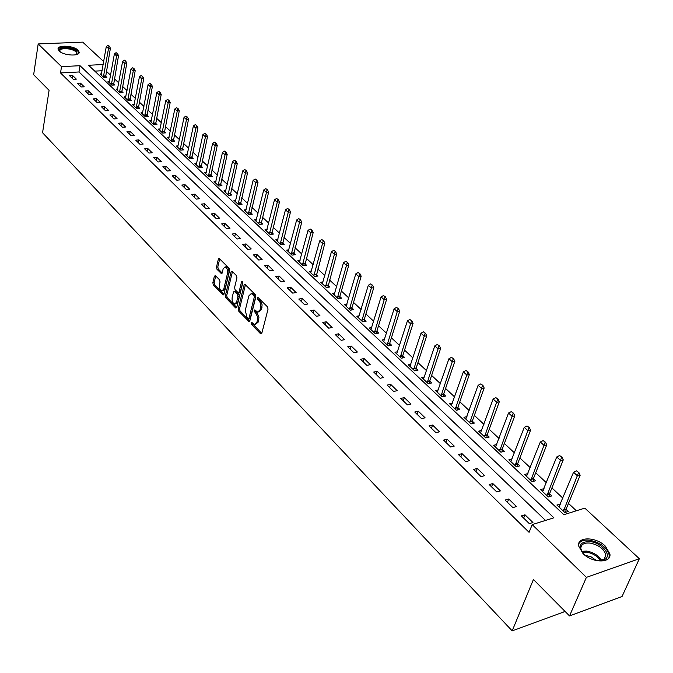 <?xml version="1.0" encoding="UTF-8"?>
<svg xmlns="http://www.w3.org/2000/svg" width="673" height="673" viewBox="0 0 673 673"><rect width="100%" height="100%" fill="white"/><g stroke="black" fill="none" stroke-linecap="round" stroke-linejoin="round"><path stroke-width="1.01" d="M251.088 322.796L251.458 324.344L260.577 333.783L261.789 333.354L268.039 309.134L267.509 306.888L257.91 297.365L257.38 297.878L257.742 299.443L260.03 302.286L260.821 306.19L260.098 309.799L257.709 312.112L254.739 309.9L254.217 310.404L257.397 316.411L257.608 319.246L256.926 322.266L254.579 324.537L251.601 322.3L251.088 322.796M252.392 322.973L252.804 324.1L261.78 333.387M258.693 298.013L260.291 300.419L258.937 300.638M255.521 310.556L257.12 312.928L255.765 313.164M78.018 50.172L79.145 52.065C80.171 56.557 63.556 55.699 59.157 50.997L58.071 49.146C57.121 44.645 73.567 45.52 78.018 50.172M605.305 546.081L609.915 553.98C611.547 563.385 592.366 563.183 583.028 553.601L578.578 545.853C577.055 536.448 595.925 536.667 605.305 546.081M215.486 275.669L214.384 276.157L212.845 282.761L213.341 284.889L223.259 294.959L223.958 294.244L229.636 270.428L229.123 268.258L219.078 258.323L218.363 259.063L216.479 267.147L216.975 269.284L221.476 273.675L222.183 272.944L223.125 268.931L225.051 266.962C227.037 267.896 227.861 270.033 227.508 273.364L223.781 289.037L221.905 290.946C219.92 290.013 219.104 287.884 219.44 284.57L220.054 281.979L219.558 279.833L215.486 275.669M103.188 64.524L88.567 65.264L563.856 514.694L584.837 508.132L639.35 558.725L622.045 596.505L569.526 615.93L533.428 579.478L512.187 630.87L42.559 132.741L49.079 90.333L33.65 74.753L38.184 43.93L82.712 42.13L103.692 61.596M569.526 615.93L586.402 577.358L532.192 524.604L553.904 517.806L80.028 65.702L61.521 66.635L38.184 43.93M545.509 520.431L79.002 71.969L60.528 72.953L529.079 532.335L532.192 524.604M60.528 72.953L61.521 66.635M238.192 308.966L238.705 311.145L249.086 321.677L249.809 320.971L255.875 296.869L255.353 294.648L244.829 284.25L244.08 284.99L238.192 308.966L239.538 308.739L240.042 310.918L249.801 321.004M236.644 307.738L235.584 307.914L225.884 297.87L225.379 295.716L231.075 271.884L232.227 271.379L236.425 275.602L236.938 277.789L234.583 287.539L235.087 289.71L238.309 292.805L239.041 292.082L241.523 281.911L242.044 281.39L242.701 283.097L236.736 307.46L227.213 297.651L225.884 297.87M235.584 307.914L236.736 307.46M532.932 522.509L524.99 514.795L521.373 515.897L529.315 523.636L532.932 522.509M516.477 506.533L508.721 498.996L505.112 500.056L512.876 507.619L516.477 506.533M500.401 490.911L492.804 483.542L489.212 484.568L496.8 491.955L500.401 490.911M484.669 475.643L477.25 468.433L473.666 469.418L481.086 476.644L484.669 475.643M469.291 460.711L462.031 453.652L458.456 454.595L465.716 461.67L469.291 460.711M454.241 446.098L447.133 439.191L443.574 440.1L450.674 447.015L454.241 446.098M439.519 431.797L432.562 425.033L429.004 425.908L435.961 432.68L439.519 431.797M425.1 417.798L418.286 411.178L414.753 412.019L421.559 418.648L425.1 417.798M410.984 404.094L404.322 397.617L400.788 398.416L407.451 404.91L410.984 404.094M397.171 390.668L390.634 384.325L387.118 385.099L393.646 391.459L397.171 390.668M383.635 377.528L377.233 371.311L373.734 372.051L380.119 378.285L383.635 377.528M370.369 364.648L364.101 358.558L360.61 359.273L366.878 365.372L370.369 364.648M357.38 352.029L351.23 346.065L347.756 346.746L353.889 352.728L357.38 352.029M344.643 339.663L338.62 333.816L335.154 334.473L341.169 340.328L344.643 339.663M332.159 327.541L326.254 321.803L322.796 322.434L328.702 328.18L332.159 327.541M319.919 315.654L314.123 310.026L310.69 310.632L316.47 316.268L319.919 315.654M307.914 303.994L302.227 298.484L298.804 299.056L304.482 304.583L307.914 303.994M296.137 292.562L290.568 287.152L287.152 287.708L292.721 293.125L296.137 292.562M284.586 281.348L279.118 276.039L275.72 276.569L281.179 281.886L284.586 281.348M273.255 270.344L267.888 265.128L264.506 265.642L269.865 270.857L273.255 270.344M262.134 259.542L256.867 254.428L253.494 254.916L258.752 260.039L262.134 259.542M251.214 248.934L246.04 243.92L242.684 244.383L247.849 249.414L251.214 248.934M240.497 238.528L235.424 233.598L232.076 234.044L237.148 238.982L240.497 238.528M229.973 228.315L224.984 223.47L221.661 223.899L226.633 228.744L229.973 228.315M219.634 218.279L214.737 213.518L211.431 213.93L216.319 218.691L219.634 218.279M209.488 208.42L204.676 203.751L201.378 204.138L206.182 208.815L209.488 208.42M199.511 198.737L194.791 194.144L191.502 194.514L196.222 199.115L199.511 198.737M189.719 189.222L185.075 184.713L181.803 185.067L186.438 189.584L189.719 189.222M180.086 179.868L175.527 175.443L172.271 175.779L176.822 180.213L180.086 179.868M170.622 170.681L166.138 166.324L162.9 166.643L167.375 171.009L170.622 170.681M161.327 161.646L156.918 157.364L153.688 157.675L158.088 161.957L161.327 161.646M152.182 152.771L147.841 148.556L144.628 148.851L148.96 153.065L152.182 152.771M143.189 144.039L138.924 139.9L135.727 140.169L139.984 144.316L143.189 144.039M134.348 135.45L130.15 131.378L126.97 131.639L131.151 135.719L134.348 135.45M125.649 127.012L121.527 123.008L118.355 123.252L122.469 127.256L125.649 127.012M117.094 118.7L113.039 114.763L109.884 114.99L113.93 118.936L117.094 118.7M108.681 110.532L104.685 106.654L101.547 106.872L105.526 110.751L108.681 110.532M100.403 102.489L96.475 98.679L93.345 98.881L97.265 102.7L100.403 102.489M92.251 94.573L88.39 90.821L85.269 91.015L89.13 94.775L92.251 94.573M84.234 86.792L80.432 83.099L77.328 83.275L81.122 86.977L84.234 86.792M76.335 79.12L72.591 75.485L69.504 75.654L73.239 79.296L76.335 79.12M576.374 510.782L568.475 503.396M562.889 498.171L551.919 487.917M546.392 482.751L535.725 472.774M530.265 467.668L519.884 457.96M514.483 452.912L504.38 443.457M499.046 438.476L489.204 429.273M483.937 424.343L474.356 415.384M469.14 410.513L459.81 401.781M454.654 396.969L445.568 388.464M440.47 383.703L431.612 375.416M426.573 370.705L417.941 362.638M412.953 357.977L404.54 350.111M399.611 345.493L391.408 337.829M386.529 333.261L378.537 325.791M373.708 321.273L365.91 313.988M361.132 309.513L353.527 302.404M348.799 297.988L341.388 291.047M336.702 286.673L329.467 279.909M324.832 275.577L317.774 268.973M313.189 264.682L306.299 258.239M301.756 253.99L295.026 247.706M290.534 243.5L283.972 237.359M279.514 233.195L273.103 227.205M268.695 223.074L262.436 217.228M258.07 213.139L251.954 207.427M247.63 203.381L241.666 197.803M237.376 193.79L231.546 188.339M227.297 184.368L221.602 179.043M217.396 175.106L211.835 169.907M207.663 166.004L202.228 160.923M198.089 157.061L192.781 152.09M188.684 148.262L183.493 143.408M179.43 139.614L174.357 134.869M170.336 131.1L165.373 126.465M161.385 122.73L156.531 118.204M152.578 114.503L147.841 110.069M143.921 106.401L139.286 102.069M135.391 98.435L130.865 94.195M127.004 90.586L122.579 86.447M118.751 82.872L114.418 78.817M110.624 75.267L106.384 71.304M102.111 70.732L94.767 71.128M560.466 504.06L556.882 505.028L564.857 512.548L568.34 511.463L566.06 509.326M544.045 488.615L540.537 489.599L548.335 496.96L551.81 495.917L549.572 493.814M527.96 473.548L524.545 474.515L532.183 481.717L535.641 480.715L533.445 478.646M512.212 458.851L508.906 459.76L516.376 466.801L519.825 465.842L517.663 463.806M496.809 444.466L493.595 445.316L500.905 452.206L504.355 451.28L502.226 449.278M481.733 430.384L478.612 431.174L485.763 437.93L489.204 437.038L487.117 435.069M466.978 416.595L463.941 417.336L470.949 423.948L474.381 423.09L472.32 421.155M452.525 403.085L449.581 403.783L456.437 410.252L459.861 409.428L457.833 407.527M438.384 389.852L435.507 390.508L442.228 396.843L445.635 396.052L443.642 394.176M424.52 376.888L421.727 377.503L428.306 383.711L431.704 382.954L429.744 381.103M410.942 364.177L408.217 364.758L414.669 370.84L418.051 370.108L416.124 368.291M397.634 351.727L394.975 352.265L401.301 358.229L404.675 357.531L402.774 355.739M384.594 339.512L382.003 340.025L388.195 345.872L391.568 345.199L389.692 343.432M371.807 327.541L369.275 328.012L375.349 333.749L378.706 333.101L376.863 331.368M359.273 315.788L356.799 316.243L362.755 321.862L366.104 321.248L364.278 319.532M346.982 304.272L344.559 304.692L350.406 310.211L353.737 309.614L351.945 307.931M334.918 292.965L332.555 293.369L338.283 298.778L341.606 298.206L339.84 296.541M323.082 281.878L320.769 282.248L326.397 287.556L329.703 287.009L327.961 285.377M311.473 270.983L309.21 271.337L314.728 276.553L318.026 276.031L316.31 274.416M300.074 260.3L297.861 260.636L303.279 265.751L306.56 265.246L304.869 263.656M288.894 249.809L286.715 250.12L292.04 255.143L295.312 254.663L293.638 253.09M277.907 239.504L275.779 239.798L281.003 244.728L284.258 244.265L282.618 242.717M267.122 229.384L265.036 229.661L270.167 234.507L273.415 234.061L271.791 232.538M256.531 219.44L254.478 219.709L259.526 224.462L262.756 224.042L261.158 222.536M246.125 209.682L244.114 209.926L249.069 214.594L252.291 214.199L250.709 212.71M235.903 200.083L233.926 200.318L238.797 204.903L242.002 204.525L240.446 203.053M225.859 190.652L223.924 190.871L228.702 195.38L231.899 195.019L230.359 193.572M215.983 181.382L214.081 181.592L218.784 186.026L221.964 185.672L220.45 184.242M206.283 172.271L204.415 172.465L209.034 176.822L212.205 176.494L210.699 175.081M196.743 163.32L194.909 163.497L199.452 167.787L202.607 167.468L201.126 166.071M187.363 154.512L185.563 154.681L190.03 158.895L193.168 158.592L191.704 157.213M178.143 145.848L176.368 146.007L180.759 150.146L183.889 149.86L182.45 148.506M169.074 137.326L167.325 137.477L171.649 141.549L174.77 141.28L173.34 139.934M160.149 128.947L158.433 129.081L162.689 133.094L165.794 132.833L164.38 131.513M151.375 120.703L149.684 120.829L153.873 124.774L156.96 124.53L155.564 123.218M142.735 112.584L141.078 112.711L145.191 116.589L148.27 116.362L146.899 115.066M134.238 104.601L132.606 104.719L136.661 108.538L139.723 108.319L138.36 107.041M125.876 96.744L124.269 96.853L128.257 100.614L131.311 100.403L129.965 99.141M117.649 89.013L116.067 89.105L119.987 92.807L123.024 92.613L121.695 91.368M109.548 81.399L107.991 81.483L111.853 85.126L114.873 84.949L113.56 83.713M101.573 73.895L100.033 73.98L103.835 77.572L106.847 77.395L105.552 76.175M512.187 630.87L563.873 611.925L564.386 610.739M639.35 558.725L586.402 577.358M79.002 71.969L80.028 65.702M560.357 503.959L559.313 506.5M544.003 488.581L543.094 490.853M524.99 514.795L523.661 518.126M508.721 498.996L507.434 502.31M492.804 483.542L491.559 486.848M477.25 468.433L476.038 471.723M462.031 453.652L460.854 456.933M447.133 439.191L445.989 442.455M432.562 425.033L431.443 428.289M418.286 411.178L417.21 414.417M404.322 397.617L403.27 400.83M390.634 384.325L389.617 387.53M377.233 371.311L376.241 374.499M364.101 358.558L363.134 361.738M351.23 346.065L350.296 349.22M338.62 333.816L337.703 336.954M326.254 321.803L325.362 324.933M314.123 310.026L313.265 313.138M302.227 298.484L301.395 301.58M290.568 287.152L289.752 290.231M279.118 276.039L278.328 279.102M267.888 265.128L267.114 268.182M256.867 254.428L256.11 257.465M246.04 243.92L245.309 246.941M235.424 233.598L234.709 236.61M224.984 223.47L224.294 226.465M214.737 213.518L214.064 216.496M204.676 203.751L204.02 206.712M194.791 194.144L194.152 197.096M185.075 184.713L184.452 187.641M175.527 175.443L174.921 178.353M166.138 166.324L165.55 169.226M156.918 157.364L156.338 160.258M147.841 148.556L147.286 151.433M138.924 139.9L138.377 142.76M130.15 131.378L129.62 134.23M121.527 123.008L121.005 125.834M113.039 114.763L112.534 117.582M104.685 106.654L104.197 109.455M96.475 98.679L95.995 101.463M88.39 90.821L87.919 93.597M80.432 83.099L79.969 85.858M72.591 75.485L72.146 78.236M255.547 324.369L258.272 322.031L256.926 322.266M257.12 312.928L258.945 317.32L258.272 322.031M258.676 311.944L261.461 309.563L260.098 309.799M260.291 300.419L262.134 304.819L261.461 309.563M245.452 284.696L239.538 308.739M248.16 318.598L248.985 318.279L254.293 297.138L253.931 295.59L251.256 293.537L248.875 295.876L245.283 310.295L246.932 317.328L248.16 318.598M248.682 318.741L250.331 318.051L248.985 318.279M251.668 293.47L254.032 294.109L255.286 295.371L255.647 296.919L250.331 318.051M232.446 271.598L226.717 295.497L227.213 297.651M238.595 292.755L240.379 291.863L242.709 282.349M232.151 297.567C231.798 300.924 232.639 303.077 234.675 304.036L236.585 302.135L237.931 296.6L237.426 294.421L234.204 291.325L233.489 292.048L232.151 297.567M235.424 303.918L237.922 301.908L236.585 302.135M235.272 291.157L238.764 294.202L239.277 296.381L237.922 301.908M222.612 290.837L225.11 288.826L223.781 289.037M225.691 266.87L226.389 266.769C228.383 267.703 229.199 269.831 228.845 273.162L225.11 288.826M219.718 258.785L217.808 266.945L218.313 269.082L222.166 273.011M215.722 275.905L214.174 282.551L214.67 284.679L223.949 294.278M565.741 512.279L566.161 508.981L580.16 475.247L577.636 475.988L573.547 472.261L558.91 506.937M578.923 472.597L576.458 470.856L578.923 472.597L580.16 475.247M563.436 511.202L578.502 472.715M573.547 472.261L576.458 470.856M549.269 496.682L549.673 493.469L563.267 459.886L560.744 460.593L556.748 456.95L542.531 491.483M562.031 457.253L559.608 455.554L562.031 457.253L563.267 459.886M546.956 495.656L561.61 457.371M556.748 456.95L559.608 455.554M533.159 481.431L533.538 478.301L546.745 444.861L544.23 445.551L540.318 441.984L526.505 476.366M545.509 442.254L543.128 440.588L545.509 442.254L546.745 444.861M530.837 480.446L545.088 442.363M540.318 441.984L543.128 440.588M517.402 466.515L517.756 463.461L530.585 430.173L528.078 430.829L524.25 427.347L510.832 461.577M529.348 427.582L527.018 425.95L529.348 427.582L530.585 430.173M515.072 465.573L528.936 427.692M524.25 427.347L527.018 425.95M501.974 451.92L502.319 448.941L514.778 415.805L512.279 416.436L508.536 413.029L495.496 447.108M513.549 413.23L511.253 411.632L513.549 413.23L514.778 415.805M499.635 451.011L513.129 413.331M508.536 413.029L511.253 411.632M586.385 556.293L582.995 553.282C577.846 545.424 580.261 541.529 590.255 541.622C601.275 542.707 611.782 554.645 605.422 559.095L597.195 560.643L594.764 560.18M599.921 560.794L604.203 559.271L605.91 555.149C604.161 549.017 598.911 544.995 590.179 543.086C583.996 542.564 580.875 544.423 580.824 548.638L582.54 552.743M585.089 555.301L591.029 556.781L596.354 560.516M608.922 557.942L609.267 555.191C607.088 547.595 600.577 542.606 589.75 540.234C584.114 539.62 580.42 540.865 578.662 543.969M60.116 51.779L60.048 51.703C55.236 46.841 71.927 46.395 76.596 51.215L77.126 54.067L76.276 54.681M76.158 54.706L76.798 53.377L75.898 51.863C72.339 48.128 59.148 47.438 59.914 51.047L60.217 51.846M78.918 53.091L77.79 51.165C73.803 46.992 59.19 45.621 58.097 49.339M486.882 437.635L487.202 434.733L499.316 401.747L496.817 402.353L493.158 399.013L480.48 432.941M498.079 399.19L495.833 397.625L498.079 399.19L499.316 401.747M484.535 436.769L497.667 399.291M493.158 399.013L495.833 397.625M472.101 423.654L472.404 420.818L484.173 387.993L481.691 388.565L478.108 385.301L465.783 419.069M482.945 385.444L480.741 383.913L482.945 385.444L484.173 387.993M469.754 422.821L482.533 385.536M478.108 385.301L480.741 383.913M457.623 409.966L457.918 407.19L469.359 374.524L466.877 375.071L463.369 371.883L451.39 405.491M468.13 371.992L465.96 370.486L468.13 371.992L469.359 374.524M455.276 409.159L467.718 372.085M463.369 371.883L465.96 370.486M443.448 396.565L443.726 393.848L454.855 361.334L452.374 361.864L448.941 358.734L437.29 392.191M453.627 358.818L451.49 357.346L453.627 358.818L454.855 361.334M441.101 395.783L453.215 358.911M448.941 358.734L451.49 357.346M429.559 383.433L429.82 380.775L440.647 348.412L438.173 348.925L434.808 345.863L423.477 379.16M439.419 345.922L437.324 344.475L439.419 345.922L440.647 348.412M427.212 382.676L439.006 346.006M434.808 345.863L437.324 344.475M415.948 370.562L416.2 367.971L426.724 335.76L424.268 336.256L420.97 333.253L409.941 366.39M425.504 333.286L423.443 331.865L425.504 333.286L426.724 335.76M413.601 369.839L425.092 333.362M420.97 333.253L423.443 331.865M402.614 357.96L402.849 355.411L413.087 323.368L410.639 323.839L407.409 320.895L396.683 353.872M411.868 320.903L409.849 319.515L411.868 320.903L413.087 323.368M400.267 357.254L411.464 320.979M407.409 320.895L409.849 319.515M389.541 345.602L389.76 343.112L399.728 311.22L397.28 311.666L394.117 308.781L383.677 341.606M398.509 308.772L396.515 307.41L398.509 308.772L399.728 311.22M387.194 344.921L398.105 308.848M394.117 308.781L396.515 307.41M376.72 333.488L376.93 331.049L386.63 299.308L384.19 299.737L381.086 296.911L370.932 329.577M385.419 296.886L383.459 295.54L385.419 296.886L386.63 299.308M374.381 332.832L385.006 296.953M381.086 296.911L383.459 295.54M364.152 321.61L364.345 319.212L373.784 287.64L371.361 288.052L368.316 285.276L358.431 317.782M372.581 285.226L370.646 283.905L372.581 285.226L373.784 287.64M361.813 320.971L372.169 285.293M368.316 285.276L370.646 283.905M351.819 309.959L352.013 307.611L361.191 276.191L358.776 276.586L355.79 273.869L346.166 306.215M359.988 273.793L358.095 272.498L359.988 273.793L361.191 276.191M349.48 309.336L359.584 273.861M355.79 273.869L358.095 272.498M339.722 298.526L339.907 296.229L348.841 264.969L346.435 265.339L343.508 262.672L334.136 294.858M347.647 262.579L345.779 261.317L347.647 262.579L348.841 264.969M337.392 297.929L347.243 262.647M343.508 262.672L345.779 261.317M327.852 287.321L336.727 253.957L334.33 254.31L331.461 251.694L322.333 283.728M335.533 251.584L333.699 250.339L335.533 251.584L336.727 253.957M325.53 286.74L335.129 251.643M331.461 251.694L333.699 250.339M316.209 276.317L324.849 243.146L322.451 243.491L319.641 240.926L310.749 272.792M323.654 240.799L321.845 239.571L323.654 240.799L324.849 243.146M313.887 275.753L323.25 240.85M319.641 240.926L321.845 239.571M304.776 265.515L313.181 232.547L310.8 232.875L308.032 230.359L299.384 262.066M311.994 230.208L310.211 229.005L311.994 230.208L313.181 232.547M302.455 264.969L311.591 230.267M308.032 230.359L310.211 229.005M293.554 254.924L301.74 222.14L299.367 222.452L296.65 219.987L288.221 251.534M300.553 219.819L298.795 218.641L300.553 219.819L301.74 222.14M291.241 254.386L300.15 219.869M296.65 219.987L298.795 218.641M282.534 244.518L290.5 211.928L288.137 212.231L285.47 209.799L277.259 241.195M289.314 209.623L287.59 208.462L289.314 209.623L290.5 211.928M280.22 243.996L288.919 209.673M285.47 209.799L287.59 208.462M271.707 234.297L279.472 201.9L277.116 202.186L274.5 199.805L266.5 231.041M278.286 199.603L276.586 198.468L278.286 199.603L279.472 201.9M269.41 233.792L277.899 199.654M274.5 199.805L276.586 198.468M261.082 224.26L268.636 192.049L266.289 192.327L263.723 189.979L255.925 221.064M267.459 189.778L265.785 188.65L267.459 189.778L268.636 192.049M258.785 223.764L267.072 189.82M263.723 189.979L265.785 188.65M250.634 214.401L258.003 182.383L255.664 182.635L253.141 180.339L245.536 211.272M256.825 180.12L255.176 179.01L256.825 180.12L258.003 182.383M248.354 213.921L256.438 180.162M253.141 180.339L255.176 179.01M240.379 204.718L247.546 172.885L245.224 173.129L242.743 170.866L235.34 201.639M246.377 170.631L244.753 169.546L246.377 170.631L247.546 172.885M238.099 204.247L245.99 170.673M242.743 170.866L244.753 169.546M230.301 195.204L237.283 163.547L234.961 163.783L232.53 161.562L225.312 192.184M236.114 161.31L234.507 160.241L236.114 161.31L237.283 163.547M228.021 194.741L235.727 161.352M232.53 161.562L234.507 160.241M220.391 185.849L227.196 154.378L224.883 154.597L222.494 152.418L215.453 182.888M226.035 152.157L224.446 151.105L226.035 152.157L227.196 154.378M218.119 185.403L225.648 152.191M222.494 152.418L224.446 151.105M210.649 176.654L217.278 145.368L214.981 145.578L212.626 143.433L205.77 173.743M216.126 143.156L214.561 142.121L216.126 143.156L217.278 145.368M208.394 176.217L215.739 143.189M212.626 143.433L214.561 142.121M201.076 167.619L207.536 136.51L205.248 136.703L202.935 134.6L196.247 164.759M206.384 134.314L204.844 133.296L206.384 134.314L207.536 136.51M198.821 167.19L205.997 134.348M202.935 134.6L204.844 133.296M191.662 158.735L197.955 127.803L195.675 127.988L193.403 125.918L186.884 155.926M196.81 125.615L195.288 124.614L196.81 125.615L197.955 127.803M189.416 158.315L196.423 125.649M193.403 125.918L195.288 124.614M182.408 150.003L188.541 119.239L186.27 119.415L184.032 117.38L177.672 147.236M187.397 117.068L185.899 116.084L187.397 117.068L188.541 119.239M180.171 149.591L187.018 117.102M184.032 117.38L185.899 116.084M173.298 141.406L179.279 110.818L177.016 110.986L174.82 108.984L168.62 138.697M178.135 108.664L176.663 107.697L178.135 108.664L179.279 110.818M171.068 141.01L177.756 108.689M174.82 108.984L176.663 107.697M164.347 132.96L170.168 102.54L167.913 102.7L165.76 100.731L159.711 130.293M169.032 100.395L167.577 99.444L169.032 100.395L170.168 102.54M162.126 132.564L168.662 100.428M165.76 100.731L167.577 99.444M155.539 124.648L161.217 94.397L158.971 94.548L156.843 92.605L150.945 122.023M160.081 92.268L158.643 91.326L160.081 92.268L161.217 94.397M153.318 124.261L159.703 92.294M156.843 92.605L158.643 91.326M146.865 116.463L152.401 86.388L150.163 86.523L148.077 84.621L142.323 113.888M151.274 84.268L149.852 83.343L151.274 84.268L152.401 86.388M144.661 116.093L150.903 84.293M148.077 84.621L149.852 83.343M138.335 108.42L143.728 78.505L141.507 78.632L139.446 76.756L133.843 105.88M142.609 76.402L141.204 75.485L142.609 76.402L143.728 78.505M136.139 108.05L142.239 76.419M139.446 76.756L141.204 75.485M129.939 100.496L135.197 70.749L132.985 70.867L130.957 69.025L125.489 97.997M134.078 68.663L132.699 67.754L134.078 68.663L135.197 70.749M127.752 100.134L133.708 68.68M130.957 69.025L132.699 67.754M121.678 92.706L126.802 63.119L124.598 63.228L122.604 61.411L117.27 90.249M125.691 61.041L124.32 60.149L125.691 61.041L126.802 63.119M119.5 92.344L125.321 61.058M122.604 61.411L124.32 60.149M113.544 85.025L118.541 55.607L116.345 55.708L114.385 53.924L109.177 82.611M117.43 53.537L116.084 52.662L117.43 53.537L118.541 55.607M111.373 84.68L117.06 53.554M114.385 53.924L116.084 52.662M105.535 77.471L110.406 48.212L108.218 48.305L106.292 46.546L101.211 75.098M109.304 46.159L107.966 45.293L109.304 46.159L110.406 48.212M103.373 77.134L108.933 46.176M106.292 46.546L107.966 45.293M252.804 324.1L251.458 324.344M259.105 299.216L257.742 299.443M255.933 311.725L254.587 311.952M258.785 320.028L257.431 320.264M261.974 307.544L260.619 307.771M261.713 333.581L260.577 333.783M245.435 284.78L244.08 284.99M249.725 321.223L248.631 321.416M240.042 310.918L238.705 311.145M255.647 296.919L254.293 297.138M255.286 295.371L253.931 295.59M254.032 294.109L252.686 294.337M226.717 295.497L225.379 295.716M232.421 271.682L231.075 271.884M240.379 291.863L239.041 292.082M242.49 281.76L241.523 281.911M239.277 296.381L237.931 296.6M238.764 294.202L237.426 294.421M235.979 291.359L234.633 291.569M228.845 273.162L227.508 273.364M222.056 273.288L221.055 273.44M218.313 269.082L216.975 269.284M217.808 266.945L216.479 267.147M219.692 258.869L218.363 259.063M223.848 294.547L222.83 294.715M214.67 284.679L213.341 284.889M214.174 282.551L212.845 282.761M215.713 275.955L214.384 276.157M566.161 508.981L563.654 509.755M566.035 509.495L563.528 510.269M549.673 493.469L547.174 494.218M549.547 493.982L547.048 494.731M533.538 478.301L531.047 479.025M533.42 478.814L530.93 479.529M517.756 463.461L515.266 464.151M517.646 463.975L515.156 464.664M502.319 448.941L499.837 449.606M502.201 449.446L499.719 450.111M581.649 551.296L586.721 551.078C593.586 552.356 598.533 555.503 601.569 560.516M600.568 560.71C597.481 556.125 592.787 553.256 586.494 552.121L582.17 552.197M487.202 434.733L484.728 435.372M487.092 435.229L484.619 435.868M472.404 420.818L469.931 421.433M472.295 421.315L469.83 421.929M457.918 407.19L455.453 407.779M457.808 407.687L455.352 408.275M443.726 393.848L441.269 394.412M443.625 394.344L441.168 394.908M429.82 380.775L427.372 381.322M429.727 381.263L427.279 381.81M416.2 367.971L413.76 368.493M416.107 368.451L413.668 368.972M402.849 355.411L400.418 355.916M402.757 355.899L400.326 356.396M389.76 343.112L387.337 343.592M389.675 343.592L387.253 344.071M376.93 331.049L374.516 331.511M376.846 331.52L374.432 331.982M364.345 319.212L361.939 319.658M364.27 319.692L361.864 320.129M352.013 307.611L349.607 308.041M351.929 308.083L349.531 308.512M339.907 296.229L337.51 296.642M339.823 296.7L337.434 297.104M328.029 285.058L325.648 285.453M327.953 285.529L325.572 285.916M316.369 274.104L313.997 274.475M316.293 274.559L313.929 274.937M304.928 263.345L302.564 263.707M304.861 263.799L302.497 264.161M293.697 252.787L291.342 253.124M293.63 253.241L291.274 253.586M282.668 242.415L280.321 242.743M282.601 242.869L280.262 243.197M271.842 232.235L269.503 232.547M271.774 232.681L269.444 233.001M261.208 222.233L258.878 222.536M261.141 222.679L258.819 222.982M250.76 212.407L248.438 212.693M250.701 212.853L248.379 213.139M240.488 202.758L238.183 203.027M240.438 203.196L238.124 203.473M230.402 193.269L228.105 193.53M230.351 193.706L228.046 193.975M220.492 183.948L218.203 184.2M220.441 184.385L218.145 184.638M210.75 174.787L208.47 175.022M210.691 175.224L208.411 175.46M201.168 165.777L198.897 166.004M201.118 166.214L198.846 166.441M191.746 156.927L189.483 157.137M191.704 157.356L189.441 157.566M182.484 148.211L180.238 148.422M182.442 148.64L180.187 148.851M173.382 139.648L171.135 139.841M173.331 140.077L171.085 140.27M164.422 131.227L162.185 131.412M164.372 131.647L162.143 131.832M155.606 122.94L153.377 123.109M155.564 123.352L153.335 123.529M146.933 114.78L144.712 114.948M146.891 115.201L144.678 115.361M138.394 106.755L136.19 106.914M138.36 107.175L136.148 107.327M129.998 98.864L127.803 99.007M129.956 99.276L127.761 99.419M121.729 91.091L119.542 91.225M121.695 91.494L119.508 91.637M113.594 83.435L111.415 83.561M113.56 83.847L111.382 83.974M105.585 75.906L103.415 76.024M105.543 76.31L103.381 76.428M79.145 52.065L79.002 52.923M252.611 293.319L251.256 293.537M235.55 291.115L234.204 291.325M226.389 266.769L225.051 266.962M604.203 559.271L605.422 559.095M604.026 559.406L605.91 555.149M76.68 54.067L76.798 53.377M76.386 54.505L77.126 54.067"/></g></svg>
